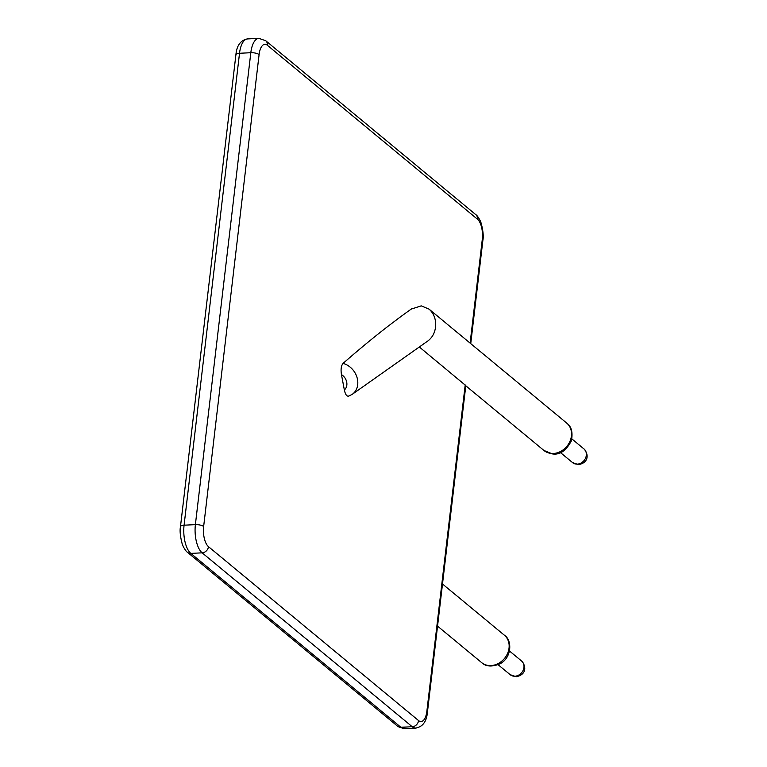 <?xml version="1.0" encoding="UTF-8"?>
<svg xmlns="http://www.w3.org/2000/svg" width="767" height="767" viewBox="0 0 767 767"><rect width="100%" height="100%" fill="white"/><g stroke="black" fill="none" stroke-linecap="round" stroke-linejoin="round"><path stroke-width="1.15" d="M343.041 363.424C366.511 342.82 389.224 324.719 411.189 309.12L421.217 305.86L429.041 309.12C433.729 313.291 435.944 318.909 435.675 325.956C435.09 332.475 432.463 337.49 427.813 340.989L352.283 394.296A17.804 14.688 -125.2 0 0 357 377.383A17.804 14.688 -125.2 0 0 343.041 363.424C341.162 365.706 340.634 369.435 341.459 374.603L344.354 389.962A9.712 8.015 -125.2 0 0 341.459 374.603M349.158 395.887C347.039 396.894 345.438 394.919 344.354 389.962M419.319 346.981L465.809 385.609L427.43 712.284C426.615 721.555 422.722 726.819 415.752 728.084A21.984 9.434 -92.9 0 1 412.234 726.732L400.93 727.298A21.984 9.434 87.1 0 0 404.449 728.65L397.622 726.253A6.27 5.264 129.6 0 0 400.93 727.298L190.839 553.4A6.27 5.264 129.6 0 1 187.531 552.355L397.622 726.253M465.195 384.957L426.864 711.268A15.723 6.75 -92.9 0 1 418.571 720.577A6.27 5.264 129.6 0 1 412.234 726.732L202.143 552.834L190.839 553.4A21.984 9.434 87.1 0 1 184.08 525.194A6.27 2.071 -173.3 0 0 180.475 526.632C179.651 530.505 180.216 536.258 182.182 543.88L183.112 546.238C184.885 549.632 186.352 551.665 187.531 552.355M418.571 720.577L208.48 546.67A6.27 5.264 129.6 0 1 202.143 552.834A21.984 9.434 -92.9 0 1 195.384 524.628L184.08 525.194L239.515 53.278A6.27 2.071 -173.3 0 0 235.91 54.716L180.475 526.632M426.864 711.268A6.27 2.071 6.7 0 1 427.43 712.284M208.48 546.67A15.723 6.75 -92.9 0 1 203.648 526.507L259.093 54.591A15.723 6.75 -92.9 0 1 267.376 45.291L477.467 219.189A15.723 6.75 -92.9 0 1 482.299 239.352L470.113 343.117M203.648 526.507A6.27 2.071 -173.3 0 0 195.384 524.628L250.819 52.712L239.515 53.278A21.984 9.434 87.1 0 1 247.588 38.916C240.627 40.181 236.735 45.445 235.91 54.716M437.554 626.121L481.628 662.602A17.804 14.966 -50.4 0 0 504.513 658.422A17.804 14.966 -50.4 0 0 504.331 635.162L442.501 583.984M482.299 239.352A6.27 2.071 6.7 0 1 482.874 240.368L470.737 343.635M551.444 453.45A17.804 14.966 -50.4 0 0 569.469 442.377A17.804 14.966 -50.4 0 0 566.708 423.068C571.463 426.452 573.016 432.387 571.357 440.881C566.123 450.689 559.872 455.052 552.585 453.949L543.995 450.507A17.804 14.966 -50.4 0 0 551.444 453.45M259.093 54.591A6.27 2.071 -173.3 0 0 250.819 52.712A21.984 9.434 -92.9 0 1 258.891 38.35L247.588 38.916M267.376 45.291A6.27 5.264 -50.4 0 0 265.727 40.747L258.891 38.35M477.467 219.189A6.27 5.264 -50.4 0 0 475.818 214.645C476.988 215.335 478.455 217.368 480.228 220.762L481.158 223.12C483.124 230.742 483.699 236.495 482.874 240.368M521.589 661.01C526.009 665.612 527.082 674.596 516.229 676.705L510.237 674.72A8.907 7.488 -50.4 0 0 514.935 676.216A8.907 7.488 -50.4 0 0 523.199 670.176A8.907 7.488 -50.4 0 0 521.589 661.01L509.509 651.01M583.965 448.916C588.385 453.518 589.449 462.501 578.606 464.62L572.613 462.635A8.907 7.488 -50.4 0 0 577.311 464.121A8.907 7.488 -50.4 0 0 585.576 458.081A8.907 7.488 -50.4 0 0 583.965 448.916L571.885 438.916M415.752 728.084L404.449 728.65M465.79 385.772L543.995 450.507M429.041 309.12L566.708 423.068M411.189 309.12L412.119 308.468M348.63 396.175L352.283 394.296M265.727 40.747L475.818 214.645M481.628 662.602C485.837 666.638 491.954 667.06 499.988 663.838C511.953 657.693 512.375 640.062 504.331 635.162M510.237 674.72L498.157 664.73M572.613 462.635L560.533 452.635"/></g></svg>
